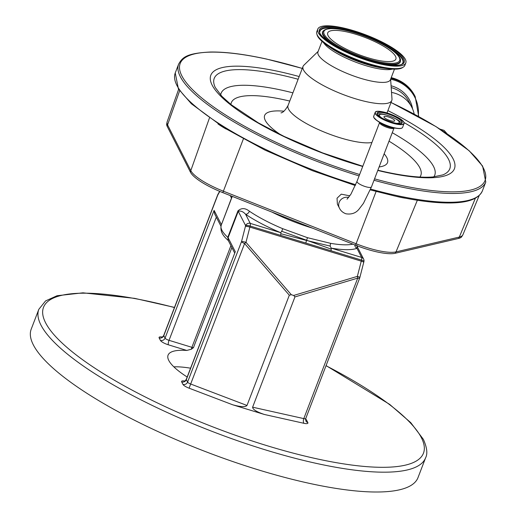 <?xml version="1.0" encoding="UTF-8"?>
<svg xmlns="http://www.w3.org/2000/svg" width="517" height="517" viewBox="0 0 517 517"><rect width="100%" height="100%" fill="white"/><g stroke="black" fill="none" stroke-linecap="round" stroke-linejoin="round"><path stroke-width="0.78" d="M349.86 195.846L341.265 194.166L337.032 198.224L337.388 204.137L339.411 208.086A7.736 7.212 152.9 0 1 339.152 202.373A7.736 7.212 152.9 0 1 348.678 197.475M381.3 117.611A10.637 2.663 -159 0 1 379.497 115.776A10.637 2.663 -159 0 1 379.724 114.58A10.637 2.663 -159 0 1 389.818 116.125A10.637 2.663 -159 0 1 399.137 121.779A10.637 2.663 -159 0 1 399.253 122.077A10.637 2.663 -159 0 1 396.048 123.272M388.37 116.939A5.726 1.435 -159 0 1 394.665 120.829A5.726 1.435 -159 0 1 390.257 120.623A5.726 1.435 -159 0 1 383.969 116.726A5.726 1.435 -159 0 1 388.37 116.939M418.272 116.319A38.29 35.705 -27.1 0 0 401.896 83.554A38.29 35.705 -27.1 0 0 390.626 79.204L391.989 99.064A47.525 11.897 -159 0 1 391.789 100.466A47.525 11.897 -159 0 1 366.547 101.707A47.525 11.897 -159 0 1 321.832 84.698A47.525 11.897 -159 0 1 303.059 66.402A47.525 11.897 -159 0 1 303.847 65.232L318.162 51.377M394.465 69.188L390.419 79.721A38.807 9.72 -159 0 1 369.804 80.736A38.807 9.72 -159 0 1 333.291 66.842A38.807 9.72 -159 0 1 317.955 51.907L322.001 41.366M405.826 62.887L404.876 65.355A47.157 11.807 -159 0 1 403.551 66.958L402.304 67.759A46.517 11.645 -159 0 1 388.125 68.735A46.517 11.645 -159 0 1 379.245 67.171A46.517 11.645 -159 0 1 327.015 45.276A46.517 11.645 -159 0 1 317.134 35.066L316.74 33.637A47.157 11.807 -159 0 1 316.831 31.556L317.774 29.088A47.157 11.807 -159 0 1 342.829 27.853A47.157 11.807 -159 0 1 387.194 44.733A47.157 11.807 -159 0 1 405.826 62.887A47.157 11.807 -159 0 1 380.771 64.121A47.157 11.807 -159 0 1 336.405 47.241A47.157 11.807 -159 0 1 317.774 29.088M403.551 66.958A47.157 11.807 -159 0 1 379.827 66.59A47.157 11.807 -159 0 1 316.74 33.637M376.479 60.024A36.494 9.138 -159 0 1 342.144 46.957A36.494 9.138 -159 0 1 327.726 32.907A36.494 9.138 -159 0 1 347.12 31.951A36.494 9.138 -159 0 1 381.456 45.018A36.494 9.138 -159 0 1 395.873 59.067A36.494 9.138 -159 0 1 376.479 60.024M217.954 123.893A42.556 10.657 21 0 0 226.084 129.024M395.725 196.202A42.556 10.657 21 0 0 405.851 198.269M167.243 126.478A6.094 5.687 -26.9 0 1 167.566 124.888A40.985 10.262 21 0 1 167.133 121.857L166.661 124.222A40.707 10.191 21 0 0 167.243 126.478L190.476 172.232A40.707 10.191 21 0 0 222.833 192.641L355.56 245.194A40.707 10.191 21 0 0 395.195 253.278L458.508 238.453A40.707 10.191 21 0 0 461.694 236.786L462.928 234.718L479.227 195.458M447.056 133.722L444.051 130.355L440.038 129.127M312.449 228.126A67.016 16.783 -159 0 1 271.813 212.035M228.314 240.579L227.79 237.342L237.936 210.91C241.381 207.776 245.213 207.879 249.42 211.233A67.016 16.783 21 0 0 282.683 228.682L307.518 237.697L306.51 240.444L280.918 233.742L280.55 235.325L331.113 250.784L331.216 248.128L330.117 246.066L306.51 240.444L305.831 243.055M280.55 235.325L250.138 226.026A3.658 0.931 -167.1 0 0 245.607 225.645L238.259 211.298L228.113 237.73L228.178 240.315L234.744 253.136M234.983 252.503L186.32 379.646A3.658 0.918 -159 0 1 186.282 379.368L234.983 252.503M216.319 217.153L169.033 340.328L191.897 347.321A3.658 0.918 21 0 0 193.455 347.67L191.322 349.24L186.792 350.442A70.066 17.546 21 0 0 168.077 355.14A70.066 17.546 21 0 0 168.794 360.472A70.066 17.546 21 0 0 187.186 377.016M173.835 366.831A70.066 17.546 -159 0 1 190.579 368.194M33.346 344.897A207.149 51.868 -159 0 1 31.22 329.142L38.827 309.315A207.149 51.868 -159 0 0 40.953 325.077A207.149 51.868 -159 0 0 240.05 441.602A207.149 51.868 -159 0 0 425.614 457.791L418.001 477.611A207.149 51.868 -159 0 1 232.443 461.429A207.149 51.868 -159 0 1 33.346 344.897M232.682 404.785L189.106 388.189L190.67 384.015L246.99 405.47C245.394 407.209 240.625 406.982 232.682 404.785L264.387 414.479C256.606 411.862 252.677 409.432 252.613 407.189L294.942 296.926L293.688 295.453L357.357 276.375A3.658 1.131 73.3 0 1 357.732 278.107L294.942 296.926M291.317 294.729L289.313 295.207L244.599 243.52A3.658 0.478 -40.9 0 0 245.976 242.318L291.317 294.729L293.688 295.453M246.99 405.47L289.313 295.207M189.106 388.189A7.309 1.829 -159 0 1 182.94 384.389A3.658 3.406 152.9 0 0 187.587 382.115L241.517 241.62A3.658 0.614 14.4 0 1 245.976 242.318L249.879 227.092L361.267 261.15A12.188 3.173 -73 0 0 361.525 260.083L331.113 250.784M219.635 191.335L217.915 194.398A3.658 2.268 29.3 0 0 217.728 195.155L163.792 335.656A3.658 3.406 -27.1 0 1 159.152 337.924A7.309 1.829 -159 0 1 162.26 337.039M363.929 261.55A3.658 3.658 0 0 0 363.619 259.069A3.658 3.406 152.9 0 0 361.635 257.427A3.658 0.95 -73 0 1 361.525 260.083A3.658 0.931 -167.1 0 1 363.929 261.55L363.722 262.384A3.658 0.614 14.4 0 0 361.267 261.15L357.357 276.375A3.658 0.614 14.4 0 1 359.819 277.616A3.658 3.658 0 0 1 359.69 278.017A3.658 0.918 21 0 1 357.732 278.107L303.802 418.608A3.658 1.803 -77.4 0 0 303.99 423.313L264.387 414.479M184.789 381.035A7.309 1.829 21 0 0 181.68 381.921A3.658 3.406 152.9 0 0 186.32 379.646L187.587 382.115A3.658 0.918 21 0 0 190.67 384.015L244.599 243.52A3.658 0.918 21 0 1 241.517 241.62L245.42 226.388A3.658 0.614 14.4 0 1 249.879 227.092A12.188 3.173 107 0 0 250.138 226.026A3.658 0.95 -73 0 0 250.247 223.37L280.66 232.669L280.918 233.742M186.792 350.442L168.368 344.807A3.658 0.95 -73 0 1 169.033 340.328A3.658 0.918 -159 0 1 165.059 338.124L214.096 210.367L214.652 213.909L220.927 226.155M221.147 225.393L231.5 198.095L230.201 195.555M331.223 249.123L281.752 231.273L282.683 228.682M237.936 210.91A3.658 0.918 21 0 1 238.259 211.298C240.696 210.581 243.139 211.576 245.588 214.264A70.674 17.694 -159 0 0 280.66 232.669L281.752 231.273M231.971 196.26L231.5 198.095A3.658 0.918 21 0 1 231.551 198.282M354.798 244.896A3.658 3.406 69.5 0 0 356.969 248.322A70.674 17.694 -159 0 1 331.216 248.128L361.635 257.427L356.969 248.322L357.014 245.258M330.117 246.066L330.628 243.339L307.518 237.697M245.42 226.388A8.53 2.223 -73 0 0 245.607 225.645A3.658 3.406 -27.1 0 1 250.247 223.37L245.588 214.264A3.658 2.411 124.1 0 0 249.42 211.233M391.531 92.407A31.072 28.971 -27.1 0 1 401.302 96.065A31.072 28.971 -27.1 0 1 411.758 107.155A31.072 28.971 -27.1 0 1 414.201 114.115M391.22 77.647A38.93 36.306 -27.1 0 1 401.638 81.841A38.93 36.306 -27.1 0 1 414.744 95.735L415.203 96.634A38.93 36.306 -27.1 0 0 402.097 82.739A38.93 36.306 -27.1 0 0 390.936 78.377M371.445 186.928L394.057 128.022A7.736 1.939 -159 0 1 388.105 127.738A7.736 1.939 -159 0 1 379.685 123.065A7.736 1.939 -159 0 1 379.607 122.477L356.995 181.383A7.736 1.939 21 0 0 365.493 186.643A7.736 1.939 21 0 0 371.445 186.928L363.438 203.368L359.082 209.081C355.954 213.082 351.579 214.652 345.944 213.792C342.823 212.636 340.645 210.729 339.411 208.086M402.026 127.983A15.368 3.852 -159 0 1 397.211 128.397L392.293 127.783A8.537 2.139 -159 0 1 381.074 123.479L377.016 120.642A15.368 3.852 -159 0 1 373.901 117.624M397.211 128.397A15.368 3.852 -159 0 1 377.016 120.642L373.862 117.579L373.694 116.286A15.478 3.877 -159 0 0 373.856 117.462A15.478 3.877 -159 0 0 388.726 126.167A15.478 3.877 -159 0 0 402.594 127.376C402.09 128.436 400.3 128.772 397.211 128.397M373.843 117.514A15.368 3.852 -159 0 1 373.707 117.113M403.88 122.419A15.478 3.877 -159 0 1 404.042 123.602A15.478 3.877 -159 0 1 390.18 122.387A15.478 3.877 -159 0 1 375.303 113.682A15.478 3.877 -159 0 1 375.148 112.506A15.478 3.877 -159 0 1 376.098 111.724M375.504 113.585A15.316 3.832 -159 0 1 387.13 112.984A15.316 3.832 -159 0 1 403.79 122.232A15.316 3.832 -159 0 1 392.17 122.833A15.316 3.832 -159 0 1 375.504 113.585M377.242 114.115A13.442 3.367 -159 0 1 387.433 113.591A13.442 3.367 -159 0 1 402.058 121.702A13.442 3.367 -159 0 1 391.86 122.232A13.442 3.367 -159 0 1 377.242 114.115A13.28 3.328 -159 0 1 377.197 113.294A13.28 3.328 -159 0 1 389.094 114.328A13.28 3.328 -159 0 1 401.858 121.805A13.28 3.328 -159 0 1 401.993 122.813A13.28 3.328 -159 0 1 401.36 123.414M377.268 114.063A13.28 3.328 -159 0 1 389.081 115.86M391.447 116.764A13.28 3.328 -159 0 1 401.341 123.149A13.28 3.328 -159 0 1 401.425 123.337M399.253 122.077L399.635 123.479A11.51 2.882 -159 0 1 399.667 123.641M378.366 115.465A11.51 2.882 -159 0 1 378.502 115.362L379.724 114.58M179.645 90.772L167.566 124.888L190.799 170.642A40.985 10.262 21 0 0 223.376 191.193L243.352 138.983M222.833 192.641L223.376 191.193L356.103 243.746L376.105 191.471M391.026 102.456L436.07 126.646L469.165 150.751L482.626 166.099L485.78 182.036L482.4 190.844A164.503 41.186 -159 0 1 395.001 195.155A164.503 41.186 -159 0 1 370.605 189.06M355.657 184.705A164.503 41.186 -159 0 1 175.25 72.942L178.397 88.859L191.4 103.794L223.926 127.693L264.904 150.072L312.397 170.681L355.302 185.538M485.78 182.036A164.503 41.186 -159 0 1 398.387 186.346A164.503 41.186 -159 0 1 374.004 180.259M359.095 175.916A164.503 41.186 -159 0 1 178.63 64.134L175.25 72.942M391.014 102.495A163.282 40.882 -159 0 1 485.715 175.418A163.282 40.882 -159 0 1 398.316 184.776A163.282 40.882 -159 0 1 374.547 178.85M359.632 174.513A163.282 40.882 -159 0 1 186.805 83.302A163.282 40.882 -159 0 1 266.94 59.184A163.282 40.882 -159 0 1 302.277 68.438M387.899 110.612A130.471 32.668 -159 0 1 454.986 166.041A130.471 32.668 -159 0 1 385.12 172.155A130.471 32.668 -159 0 1 377.772 170.448M362.721 166.468A130.471 32.668 -159 0 1 217.508 92.75A130.471 32.668 -159 0 1 280.143 71.805A130.471 32.668 -159 0 1 299.162 76.548M362.798 166.267L322.563 152.896L284.085 136.41L258.151 122.762L231.086 104.621L221.883 96.317L215.305 87.547A126.161 31.589 -159 0 1 281.254 75.075A126.161 31.589 -159 0 1 298.128 79.243M220.681 95.031A114.412 28.648 -159 0 1 281.907 90.216A114.412 28.648 -159 0 1 292.906 92.853M403.977 122.516A126.161 31.589 -159 0 1 442.856 174.895L432.981 176.943C421.181 177.945 404.96 176.207 384.318 171.715L377.856 170.222M392.261 132.701A114.412 28.648 -159 0 1 433.853 176.859M230.918 104.492A101.487 25.411 -159 0 1 285.248 100.02A101.487 25.411 -159 0 1 289.753 101.061M389.01 141.167A101.487 25.411 -159 0 1 419.914 177.04M280.602 134.717A65.801 16.473 -159 0 1 283.969 111.2M384.15 153.82A65.801 16.473 -159 0 1 379.116 166.939M371.923 142.492A47.525 11.897 -159 0 1 351.534 140.811A47.525 11.897 -159 0 1 306.827 123.796A47.525 11.897 -159 0 1 288.053 105.5C285.397 110.147 283.038 112.609 280.983 112.887M392.338 69.123A38.807 9.72 -159 0 1 374.702 67.979A38.807 9.72 -159 0 1 323.629 42.743M388.125 68.735L383.504 68.166A40.093 10.036 -159 0 1 375.853 66.816A40.093 10.036 -159 0 1 330.828 47.945L327.015 45.276M380.085 63.468A45.451 11.38 -159 0 1 323.293 37.463A45.451 11.38 -159 0 1 343.514 28.506A45.451 11.38 -159 0 1 400.307 54.511A45.451 11.38 -159 0 1 380.085 63.468M319.81 31.776A44.552 11.154 -159 0 1 343.669 29.398A44.552 11.154 -159 0 1 387.382 46.368A44.552 11.154 -159 0 1 402.51 63.52C401.147 65.872 393.631 65.833 379.956 63.397C352.361 58.499 315.945 35.964 319.81 31.776M319.829 31.996A44.365 11.109 -159 0 1 343.585 29.87A44.365 11.109 -159 0 1 347.857 30.897M382.257 44.1A44.365 11.109 -159 0 1 402.355 63.675M400.488 60.269A41.476 10.385 -159 0 1 378.276 62.486A41.476 10.385 -159 0 1 337.575 46.679A41.476 10.385 -159 0 1 323.487 30.716C326.854 27.931 334.137 27.795 345.35 30.309C359.974 33.754 373.61 39.105 386.257 46.356C398.769 53.936 400.882 58.764 400.488 60.269L400.507 60.735A41.664 10.43 -159 0 1 378.198 62.958A41.664 10.43 -159 0 1 375.646 62.363M340.554 48.889A41.664 10.43 -159 0 1 323.164 31.046L323.487 30.716M378.127 61.594A40.578 10.159 -159 0 1 327.423 38.381A40.578 10.159 -159 0 1 345.472 30.38A40.578 10.159 -159 0 1 396.177 53.6A40.578 10.159 -159 0 1 378.127 61.594M190.476 172.232A6.094 5.687 153.1 0 1 190.799 170.642L209.411 118.102M355.56 245.194L356.103 243.746A40.985 10.262 21 0 0 396.009 251.889L417.348 200.253M395.195 253.278A6.094 5.532 76.8 0 0 396.009 251.889L459.322 237.064L475.394 198.173M458.508 238.453A6.094 5.532 76.8 0 0 459.322 237.064A40.985 10.262 21 0 0 462.928 234.718M232.282 196.382L221.231 225.173A67.016 16.783 21 0 0 221.916 230.265A67.016 16.783 21 0 0 227.79 237.342A3.658 0.918 21 0 1 228.113 237.73L235.364 251.889M174.442 307.537A203.491 50.95 21 0 0 45.599 322.802A203.491 50.95 21 0 0 266.992 445.673A203.491 50.95 21 0 0 421.381 437.699A203.491 50.95 21 0 0 326.02 365.726M305.547 419.597A3.658 3.406 152.9 0 0 306.562 420.108A7.309 1.829 21 0 0 305.605 419.061M162.564 337.278L161.711 337.213C162.054 337.485 162.732 336.871 163.753 335.378A3.658 0.918 21 0 0 163.792 335.656L165.059 338.124A3.658 3.406 -27.1 0 1 160.412 340.393A7.309 1.829 21 0 0 168.368 344.807M160.412 340.393L159.152 337.924M306.562 420.108L307.828 422.576A7.309 1.829 -159 0 1 303.99 423.313M182.94 384.389L181.68 381.921M252.613 407.189L303.802 418.608A3.658 0.918 21 0 0 305.76 418.518L305.844 420.935A3.658 3.406 152.9 0 0 307.828 422.576M217.767 194.767A3.658 0.918 21 0 0 217.689 194.877A3.658 0.918 21 0 0 217.728 195.155L219.828 191.413M230.918 245.672L191.897 347.321A3.658 0.95 -73 0 0 191.322 349.24M231.881 247.559L193.455 347.67M214.096 210.367L221.354 224.527A3.658 0.918 21 0 1 221.405 224.714M330.628 243.339A67.016 16.783 21 0 0 352.911 244.147M391.201 87.599A31.072 28.971 -27.1 0 1 398.555 90.701A31.072 28.971 -27.1 0 1 409.018 101.791L411.758 107.155M391.078 85.777A32.358 30.173 -27.1 0 1 398.962 89.073A32.358 30.173 -27.1 0 1 412.585 108.919M402.594 127.376L404.042 123.602L403.88 122.303C401.825 116.952 375.891 107.917 375.148 112.506L373.694 116.286M377.197 113.294L377.326 114.186C378.851 118.632 401.386 126.445 401.993 122.813M379.64 122.141L379.607 122.477M356.995 181.383L350.933 194.172L347.036 199.194M370.262 189.894L394.251 195.878C416.78 200.842 435.669 203.2 450.908 202.955C464.169 202.748 478.076 200.402 482.4 190.844M302.296 68.399L266.778 59.1C244.341 54.156 225.515 51.797 210.296 52.023C186.262 53.225 182.423 57.477 178.63 64.134M391.789 100.466L387 112.939M303.059 66.402L288.053 105.5M167.133 121.857L178.643 89.26M228.643 240.928C225.845 238.059 219.473 233.419 221.231 225.173M185.092 381.275L184.239 381.21C184.42 381.552 185.105 380.939 186.282 379.368M425.614 457.791C427.766 453.674 427.016 447.522 423.365 439.334L410.763 422.654L389.663 404.378L326.072 365.597M174.488 307.408L134.562 298.341L82.985 292.829L57.077 295.724L45.554 300.933L38.827 309.315M217.915 194.398A3.658 3.658 0 0 0 217.689 194.877L163.753 335.378M363.722 262.384L359.819 277.616M305.76 418.518L359.69 278.017M363.619 259.069L357.305 246.745M418.712 116.564L415.203 96.634"/></g></svg>
